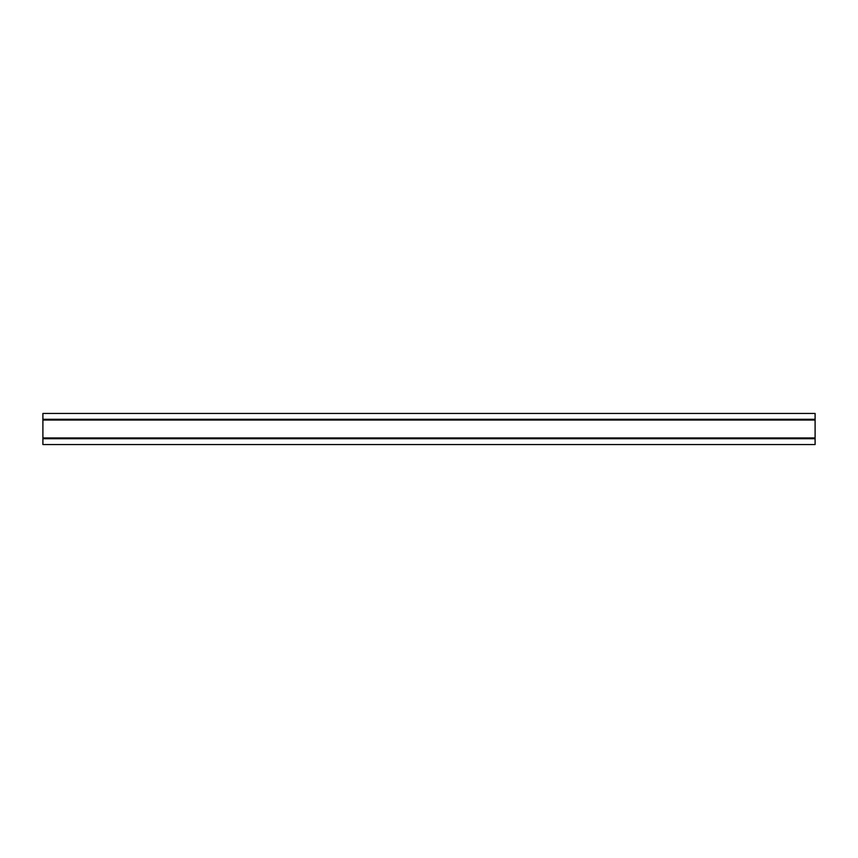 <?xml version="1.0" encoding="UTF-8"?>
<svg xmlns="http://www.w3.org/2000/svg" width="858" height="858" viewBox="0 0 858 858"><rect width="100%" height="100%" fill="white"/><g stroke="black" fill="none" stroke-linecap="round" stroke-linejoin="round"><path stroke-width="1.29" d="M815.1 419.272L815.1 413.438L42.9 413.438L42.9 419.272L815.1 419.272L815.1 444.562L42.9 444.562L42.9 438.728L815.1 438.728M42.9 419.272L42.9 437.955L815.1 437.955M42.9 437.955L42.9 438.728M42.9 420.045L815.1 420.045"/></g></svg>
